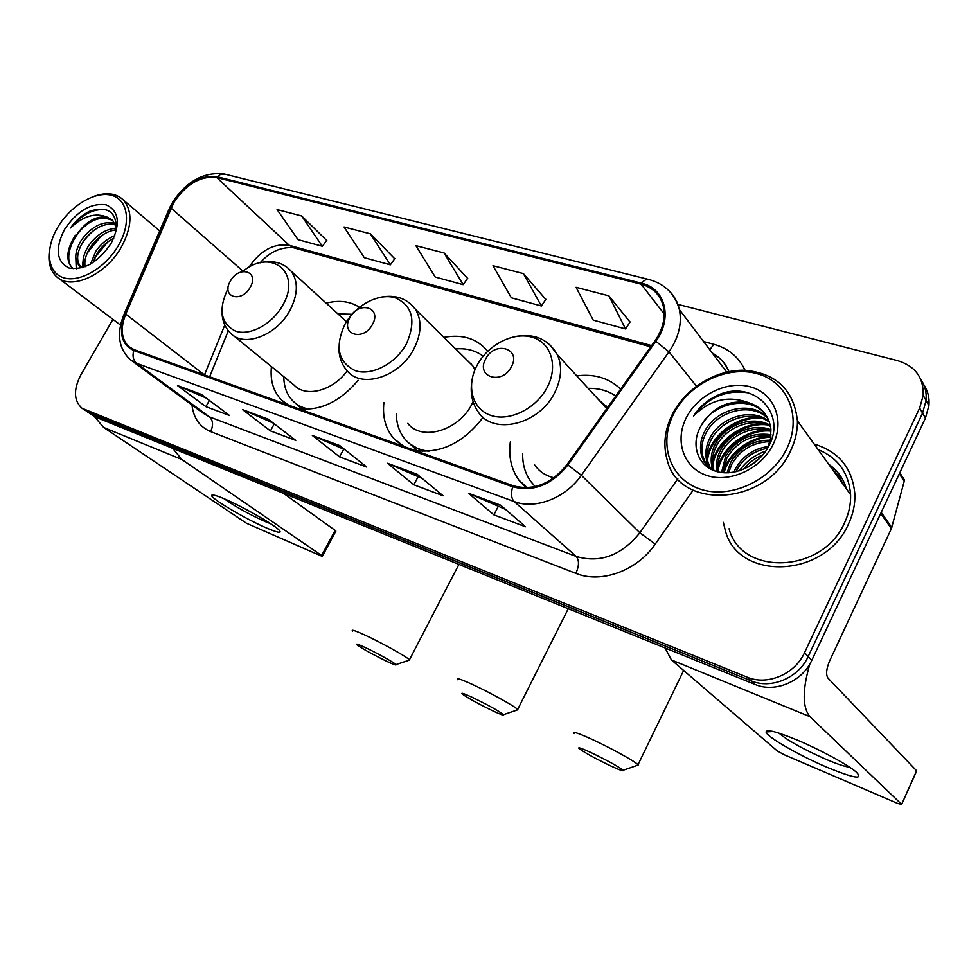 <?xml version="1.0" encoding="UTF-8"?>
<svg xmlns="http://www.w3.org/2000/svg" width="978" height="978" viewBox="0 0 978 978"><rect width="100%" height="100%" fill="white"/><g stroke="black" fill="none" stroke-linecap="round" stroke-linejoin="round"><path stroke-width="1.47" d="M510.32 441.958C508.401 456.567 511.249 469.281 518.89 480.112L526.042 487.777M383.889 402.655C382.325 417.203 385.699 429.244 394.024 438.78L404.159 446.604M414.721 450.393C440.65 453.975 463.45 442.948 483.132 417.288M271.432 366.579C270.001 380.65 273.449 391.86 281.762 400.198L288.51 405.088M297.911 408.462C319.574 411.445 339.659 402.056 358.156 380.283M525.247 487.093L525.944 486.543M487.68 351.236C477.13 338.559 462.533 333.926 443.902 337.349M620.651 389.122C609.111 378.07 594.49 373.645 576.763 375.858M359.415 307.288C350.124 301.261 339.048 299.879 326.163 303.18M840.175 478.242L834.857 472.826L840.175 478.242M88.008 412.288L95.856 417.215L755.016 684.429C774.882 693.084 802.327 681.617 811.789 660.309L925.445 418.095L928.941 405.528C929.613 397.667 927.841 390.613 923.611 384.403M87.568 411.995L751.141 680.822C771.067 689.502 798.659 677.937 808.183 656.531L922.56 413.107L926.093 400.491C926.765 392.581 924.98 385.503 920.726 379.268C924.98 385.503 926.765 392.581 926.093 400.491L922.56 413.107L808.183 656.531C798.659 677.937 771.067 689.502 751.141 680.822L90.379 413.523L82.494 408.572M843.574 484.929L838.562 475.821L831.532 468.205L838.562 475.821L843.574 484.929M723.341 522.35L725.419 530.92C738.402 581.189 825.298 578.401 848.549 523.829C853.024 514.245 855.151 504.514 854.894 494.648C852.706 468.572 839.136 451.714 814.161 444.073C839.136 451.714 852.706 468.572 854.894 494.648C855.151 504.514 853.024 514.245 848.549 523.829C825.298 578.401 738.402 581.189 725.419 530.92L723.341 522.35M173.839 202.544C186.223 183.974 200.527 175.637 216.725 177.544L641.128 284.195C652.852 287.422 660.248 294.794 663.304 306.31C665.688 317.716 662.913 329.231 654.979 340.845L567.069 464.501C551.237 484 533.291 491.078 513.206 485.76L134.206 349.684L128.9 346.64C121.248 339.134 120.196 328.29 125.759 314.121L173.839 202.544M173.228 202.373L125.074 314.06C118.362 332.227 121.248 344.378 133.729 350.515L512.68 486.775C533.255 492.252 551.665 484.99 567.912 464.99L655.847 341.273C673.06 318.119 665.199 288.265 641.629 283.217L217.177 176.749C200.576 174.805 185.93 183.351 173.228 202.373M834.038 471.677L839.796 477.643M630.04 322.104L608.891 295.845L576.054 287.312L593.218 320.124L625.541 328.938L630.15 321.933M545.822 299.439L523.389 273.62L492.973 265.71L511.36 297.813L541.347 305.992L545.932 299.28M326.701 240.478L301.676 215.967L277.092 209.573L298.009 239.647L322.349 246.285L326.811 240.331M394.733 258.779L370.393 233.828L344.06 226.982L364.305 257.715L390.332 264.818L394.843 258.632M467.594 278.388L444.11 252.996L415.846 245.649L435.247 277.055L463.156 284.671L467.704 278.229M112.959 319.366L80.978 374.611C73.301 389.501 73.668 400.723 82.054 408.278L747.216 677.179C767.229 685.871 794.943 674.233 804.527 652.705L919.65 408.07L923.208 395.393C923.758 377.704 915.322 366.151 897.902 360.723L677.888 304.39M500.65 505.174L525.504 526.739L493.866 514.856L468.56 493.291L500.65 505.174M268.119 419.11L295.772 440.418L270.417 430.895L242.532 409.635L268.119 419.11M201.37 394.403L229.585 415.552L205.906 406.652L177.507 385.576L201.37 394.403M417.141 474.269L443.144 495.797L413.841 484.782L387.471 463.279L417.141 474.269M339.855 445.662L366.787 467.105L339.562 456.873L312.337 435.479L339.855 445.662M339.562 456.873L343.657 449.293M345.075 449.819L312.337 435.479M413.841 484.782L418.022 476.897M422.19 478.45L387.471 463.279M205.906 406.652L209.402 400.418M206.309 398.107L177.507 385.576M270.417 430.895L274.292 423.865M273.339 423.132L242.532 409.635M493.866 514.856L498.132 506.628M505.479 509.367L468.56 493.291M444.11 252.996L463.156 284.671M370.393 233.828L390.332 264.818M301.676 215.967L322.349 246.285M523.389 273.62L541.347 305.992M608.891 295.845L625.541 328.938M267.74 528.487C247.104 519.868 210.429 498.315 211.676 495.418C211.945 494.293 215.881 495.308 223.485 498.474C241.089 505.736 273.058 523.878 278.864 529.831C282.349 533.487 278.644 533.034 267.74 528.487M224.096 498.731C235.502 506.763 249.329 514.428 265.564 521.726L270.625 523.707M94.34 416.494L103.68 427.484L246.468 523.242L320.808 555.785L322.434 556.152L321.615 555.48L335.087 530.345L283.314 493.205M172.727 448.376L181.774 459.464L321.615 555.48M335.087 530.345L335.784 531.225M118.362 245.612C131.614 223.131 128.094 199.585 111.639 195.307C95.379 190.71 70.477 205.637 57.8 227.226C44.89 248.742 47.078 272.397 63.203 277.642C79.145 283.217 105.367 268.168 118.362 245.612M49.511 250.075C47.714 261.884 50.122 270.82 56.736 276.872C71.052 290.662 105.758 275.099 121.284 247.238C131.981 227.177 132.763 211.505 123.631 200.209C116.272 193.082 106.15 191.871 93.265 196.554M90.489 264.158L95.771 251.383C100.722 244.048 107.079 238.791 114.854 235.625M92.91 262.679L97.543 252.789C101.663 246.554 107.067 241.725 113.741 238.29M83.839 267.19C81.932 261.004 83.546 253.852 88.656 245.722C96.614 234.659 105.954 228.803 116.688 228.167M85.123 266.725C84.145 260.735 85.917 254.207 90.441 247.141C97.727 236.896 106.431 231.077 116.565 229.683M82.592 267.593L79.255 265.649C74.01 259.781 74.756 251.224 81.467 239.989C91.602 226.383 102.739 220.796 114.866 223.228M81.969 267.776L79.255 265.649M80.771 266.762C75.868 260.82 76.712 252.373 83.264 241.432C92.849 228.449 103.57 222.752 115.428 224.329M116.431 230.686C116.871 211.884 107.812 205.441 89.242 211.382C81.981 215.074 75.734 220.6 70.489 227.972C83.203 215.918 95.502 212.336 107.384 217.202C95.893 215.539 85.441 221.7 76.015 235.661C87.947 220.172 100.184 215.087 112.715 220.417L116.7 228.229M107.384 217.202L112.702 220.392M64.621 229.292C54.878 248.522 56.296 261.419 68.9 267.984C84.12 270.49 98.191 262.3 111.101 243.412C120.795 223.632 119.108 210.759 106.064 204.793C90.905 202.825 77.091 210.991 64.621 229.292M70.489 227.972C81.687 214.5 93.546 208.412 106.076 209.683M73.13 268.62L72.201 267.911L73.13 268.62C63.228 260.649 70.844 235.71 88.399 223.265M76.895 268.754L76.113 259.977M79.744 248.045C83.093 241.065 88.167 234.891 94.952 229.512M83.203 267.41L83.338 265.454M87.238 253.021L101.406 235.747M94.707 257.886L107.763 241.957M72.201 267.911C65.502 260.319 66.528 249.427 75.282 235.246M76.272 268.803L75.746 256.016M82.286 267.483L83.008 261.395M387.581 661.703C393.926 664.637 396.713 665.602 395.956 664.588C394.586 662.791 376.078 652.534 364.696 647.289C358.009 644.221 355.393 643.39 356.86 644.783C362.936 649.086 373.168 654.722 387.581 661.703M352.569 631.091C350.992 629.294 354.867 630.504 364.183 634.734C380.393 642.094 406.75 656.715 409.452 659.82L408.376 660.468M250.246 287.239C259.781 271.187 238.84 265.062 230.331 281.175C220.722 297.006 241.529 303.596 250.246 287.239M352.08 314.28L337.948 313.926M296.456 403.987L304.916 409.256M283.803 376.689C283.877 386.885 287.019 395.1 293.253 401.322C297.569 405.467 302.923 408.07 309.305 409.146M233.852 335.87L294.097 385.1C305.833 397.863 332.96 390.833 347.19 370.809M493.462 711.165C501.078 714.673 504.428 715.847 503.536 714.649C498.193 710.603 487.594 704.759 471.751 697.106C463.719 693.426 460.577 692.412 462.301 694.062C468.315 698.341 478.707 704.038 493.462 711.165M457.631 679.673C455.76 677.534 460.43 679.001 471.64 684.074C488.829 691.886 514.599 706.14 517.655 709.49L516.396 710.26M372.447 324.439C382.349 307.288 358.669 300.368 349.928 317.581C339.928 334.476 363.474 341.933 372.447 324.439M407.765 423.401C421.75 441.555 458.853 430.711 472.044 403.89L473.107 401.762M474.966 369.745L472.802 365.833L465.528 358.669M483.169 356.163C475.528 350.43 466.347 348.009 455.65 348.926M471.335 363.853L470.43 363.498M410.014 443.975L422.447 451.359M396.347 413.474C396.359 424.012 399.452 432.814 405.613 439.88C411.555 446.408 419.342 450.186 428.951 451.225M610.908 766.019C620.101 770.273 624.184 771.691 623.157 770.285C617.888 766.263 607.093 760.334 590.773 752.485C581.079 748.048 577.228 746.801 579.257 748.732C585.211 752.987 595.761 758.757 610.908 766.019M574.098 733.537C571.898 731.031 577.595 732.828 591.164 738.952C609.392 747.265 634.624 761.141 638.023 764.71L636.568 765.615M511.396 366.738C521.677 348.315 494.66 340.43 485.699 358.914C475.296 377.031 502.154 385.552 511.396 366.738M607.472 407.679L598.145 399.195M615.773 395.992C607.839 390.638 598.658 388.095 588.218 388.364M606.067 405.87L602.986 404.464M522.692 453.633C522.448 464.147 525.088 473.376 530.638 481.298L535.174 486.604M534.673 464.941C539.245 471.555 545.687 475.834 553.988 477.765M827.266 767.4C799.038 755.481 766.104 736.471 766.092 731.96C766.556 729.038 776.789 731.678 796.752 739.869C819.564 749.392 847.792 764.674 856.239 772.07C863.904 780.028 854.246 778.476 827.266 767.4M779.014 733.158C787.706 740.615 803.598 749.441 826.716 759.637C837.449 764.148 845.114 766.703 849.699 767.265M665.04 647.949L671.421 659.93L777.265 750.957L784.234 754.759L897.535 803.403L901.643 804.393L916.606 770.798L827.963 678.084C825.738 674.6 826.312 668.818 829.686 660.749L891.386 528.646L880.726 513.401M809.87 663.94C802.302 689.906 802.327 707.485 809.967 716.666L901.533 804.271M901.007 474.623L904.418 479.917L904.21 481.298L891.386 528.646M786.862 448.56C802.486 416.762 787.669 381.677 757.119 373.645C726.764 365.149 688.39 384.122 673.536 414.159C658.267 444.049 669.942 479.159 700.187 489.086C730.187 499.477 771.691 480.479 786.862 448.56M790.627 450.724C795.358 440.834 797.62 430.87 797.425 420.833C794.002 390.136 776.495 373.266 744.881 370.234C716.055 369.305 685.358 388.278 672.155 414.709C664.612 430.161 662.962 445.283 667.216 460.1C678.854 510.43 766.336 506.066 790.627 450.724M729.099 528.743C740.945 576.274 822.779 573.854 844.65 522.558C848.928 513.389 850.921 504.098 850.591 494.672C848.843 472.924 838.024 457.887 818.134 449.599M733.916 472.166L735.664 468.352C742.925 455.931 753.806 448.633 768.292 446.481M735.957 471.751L736.886 469.843C743.635 458.12 753.842 450.931 767.51 448.266M727.07 472.851L730.7 462.386C739.771 447.508 752.95 440.112 770.236 440.186M728.622 472.802L731.947 463.89C740.59 449.587 753.243 442.178 769.882 441.665M721.532 472.533L725.664 456.323C736.373 439.33 751.495 432.129 771.006 434.733M722.828 472.68L726.923 457.851C737.229 441.371 751.886 434.098 770.896 436.029M716.898 471.579C715.651 464.269 716.874 457.142 720.554 450.186C729.454 433.058 753.219 422.594 770.97 429.819M717.974 471.861C717.106 464.929 718.39 458.217 721.837 451.726C730.505 435.027 753.476 424.562 771.043 431.005M713.048 470.198L711.825 466.237C710.334 458.67 711.519 451.249 715.383 443.963C725.114 425.161 752.241 414.819 770.297 425.32M713.952 470.601L713.145 467.777C711.642 460.222 712.828 452.802 716.678 445.528C726.214 427.141 752.473 416.75 770.53 426.408M709.612 467.777L706.519 460.039C705.028 452.435 706.238 444.978 710.138 437.643C720.615 417.129 751.446 407.251 769.063 421.176M710.431 468.425L707.852 461.604C706.36 454 707.559 446.543 711.458 439.232C721.752 419.159 751.617 409.122 769.429 422.178M749.478 402.997C728.72 399.269 712.485 407.056 700.774 426.371C690.285 444.599 697.779 466.029 716.324 471.42C734.759 477.044 759.356 465.051 769.014 445.601C786.556 413.132 754.185 381.017 720.762 393.926C709.282 398.474 700.211 405.833 693.561 416.005C710.138 399.403 728.769 395.063 749.478 402.997C761.911 407.313 769.05 415.956 770.896 428.926L770.542 438.67L767.375 448.572M713.329 470.357C706.898 466.555 702.84 461.017 701.128 453.755C699.649 446.115 700.871 438.609 704.808 431.237C715.994 408.89 750.921 399.929 767.314 417.349M710.737 469.159L705.554 463.034L702.485 455.332C700.994 447.704 702.216 440.21 706.153 432.851C717.155 410.968 751.018 401.738 767.803 418.278M743.757 469.183C748.647 462.753 755.004 458.022 762.816 454.99M747.852 467.215L759.747 458.34M700.774 426.371C712.485 402.52 750.725 394.635 765.664 414.684M686.177 417.985C674.417 441.09 683.646 468.034 706.886 475.491C729.943 483.291 761.507 468.706 773.121 444.379C785.077 420.161 774.001 393.229 750.578 386.897C727.314 380.21 697.595 394.782 686.177 417.985M693.561 416.005C707.889 397.361 725.982 389.623 747.852 392.789M707.155 466.934L707.412 461.078M707.546 460.039C709.991 436.97 737.889 415.454 762.339 418.486M712.4 469.795L712.62 467.166M712.791 465.907C715.285 443.132 742.767 421.958 766.935 424.855M717.95 471.689C720.493 449.342 747.29 428.572 771.055 431.115M724.075 472.777C728.512 454.232 750.578 437.288 770.762 437.227M706.507 466.445L706.752 460.32M707.241 457.288C710.615 435.797 736.348 415.919 759.356 417.52M711.727 469.367L711.972 466.408M712.497 463.132C715.933 441.97 741.238 422.435 763.916 423.914M717.693 468.878C721.189 448.046 746.055 428.877 768.402 430.222M723.268 472.716C727.485 453.633 750.175 436.2 770.86 436.445M739.417 470.797C745.896 461.506 754.674 454.953 765.737 451.115M95.856 417.215L84.866 409.794M925.445 418.095L919.65 408.07M811.789 660.309L804.527 652.705M755.016 684.429L747.216 677.179M216.725 177.544L289.329 245.344C273.938 243.021 260.441 250.38 248.828 267.41M703.549 341.518L713.903 344.305L709.771 349.733M713.903 344.305C728.439 348.4 738.818 357.043 745.016 370.234M728.806 371.591C725.48 363.449 719.955 357.251 712.241 352.997M124.035 314.354L168.558 210.246L170.368 208.069M512.68 486.775C510.748 493.511 511.249 498.438 514.183 501.555L136.688 363.339C133.252 360.393 132.262 356.114 133.729 350.515M567.912 464.99L581.372 475.284C565.577 498.193 535.235 509.782 514.183 501.555L576.262 556.47C600.247 563.377 621.446 555.48 639.844 532.753L677.827 478.829M132.299 361.151L203.131 413.229L209.402 416.86L136.688 363.339L130.343 359.721C118.79 348.901 116.48 334.268 123.411 315.833L125.074 314.06M655.847 341.273L668.976 351.835L581.372 475.284L639.844 532.753L655.248 544.086C636.959 570.895 601.03 583.78 575.883 573.377L210.6 431.591C199.744 426.983 193.534 418.132 191.981 405.026M668.683 290.454C674.123 295.576 677.705 301.97 679.404 309.635C682.118 323.62 678.634 337.691 668.976 351.835L696.409 386.127M641.629 283.217C644.245 280.014 646.788 278.816 649.27 279.622C664.93 283.975 674.967 293.975 679.404 309.635L726.666 372.056M648.316 279.378L224.683 174.108L220.502 174.451L217.177 176.749M693.084 490.235L655.248 544.086M210.6 431.591C213.522 425.344 213.131 420.442 209.402 416.86L576.262 556.47C579.318 560.223 579.196 565.859 575.883 573.377M641.128 284.195L664.184 313.938M651.592 345.601L289.329 245.344L294.464 248.021M171.052 208.094L243.082 271.236M125.759 314.121L204.475 374.916M224.806 324.989L204.61 374.598L205.441 375.259M313.302 436.066L340.405 446.102L313.376 436.102M243.51 410.222L268.693 419.55L243.595 410.271M178.509 386.163L201.945 394.843L178.595 386.2M388.4 463.865L417.679 474.709L388.486 463.902M469.464 493.878L501.164 505.614L469.538 493.914M181.774 459.464L103.68 427.484M227.996 288.571C218.106 309.378 220.649 323.584 235.637 331.175C250.062 336.163 272.361 324.085 282.63 305.429C302.3 272.422 271.004 247.544 242.666 271.566M222.006 313.192C222.483 321.297 225.331 327.96 230.551 333.18C243.62 347.899 276.676 335.576 289.916 310.417C298.046 294.549 298.449 281.468 291.114 271.163L287.74 267.862M297.948 405.247L301.896 409.061M406.506 343.681C416.42 320.711 412.557 305.38 394.941 297.703C378.4 292.838 355.185 305.442 344.782 324.623C334.696 346.848 338.18 362.19 355.234 370.65C371.554 376.273 395.907 363.62 406.506 343.681M338.901 347.691C338.901 356.701 341.591 364.305 346.933 370.528C361.016 389.11 399.684 377.08 413.89 348.865C421.542 333.596 422.056 320.405 415.43 309.28L410.308 303.632M410.858 444.745L417.472 450.895M547.301 387.141C558.511 365.809 550.969 342.398 531.983 337.178C513.169 331.652 487.741 344.892 477.007 365.442C465.993 385.907 472.191 409.354 490.968 415.442C509.587 421.848 536.36 408.572 547.301 387.141M471.384 385.405C470.601 395.173 472.729 403.78 477.777 411.225C492.13 435.821 539.171 425.088 554.734 392.545C561.482 378.816 562.374 366.224 557.436 354.782L549.624 344.464M809.967 716.666L671.421 659.93M881.202 512.362L891.789 527.533M904.21 481.298L899.332 473.743M838.806 476.176L831.948 468.78M846.483 488.963C843.427 478.597 837.486 470.357 828.684 464.244M527.252 487.741L518.89 480.112M401.383 444.99L394.024 438.78M286.102 403.645L281.762 400.198M928.941 405.528L923.208 395.393M712.828 353.767C720.505 357.789 725.872 363.73 728.928 371.567M171.822 203.497L169.304 208.485M172.421 202.446C186.468 181.211 203.693 171.725 224.072 173.986M128.9 346.64L130.587 347.911M228.326 330.723L209.634 376.774M260.111 262.85C269.512 252.128 280.466 247.055 292.972 247.605L650.712 346.848M214.854 495.333L211.676 495.418M335.894 531.042L322.434 556.152M159.707 230.93L123.631 200.209M120.514 325.075L58.68 278.339M395.956 664.588L409.66 660.04M458.926 564.392L409.452 659.82M346.493 321.725L291.114 271.163C283.926 263.253 274.5 260.307 262.837 262.312M503.536 714.649L517.9 709.747M568.267 608.719L517.655 709.49M472.802 365.833L415.43 309.28C407.092 298.388 395.491 294.366 380.638 297.214M623.157 770.285L638.304 765.004M683.659 670.468L638.023 764.71M606.788 408.621L557.436 354.782C547.986 338.571 533.23 332.63 513.193 336.945M773.085 731.471L766.092 731.96M916.716 770.933L901.643 804.393M904.418 479.917L899.797 472.741M850.591 494.672L797.425 420.833M713.145 467.777L711.825 466.237M707.852 461.604L706.519 460.039M702.485 455.332L701.128 453.755"/></g></svg>
